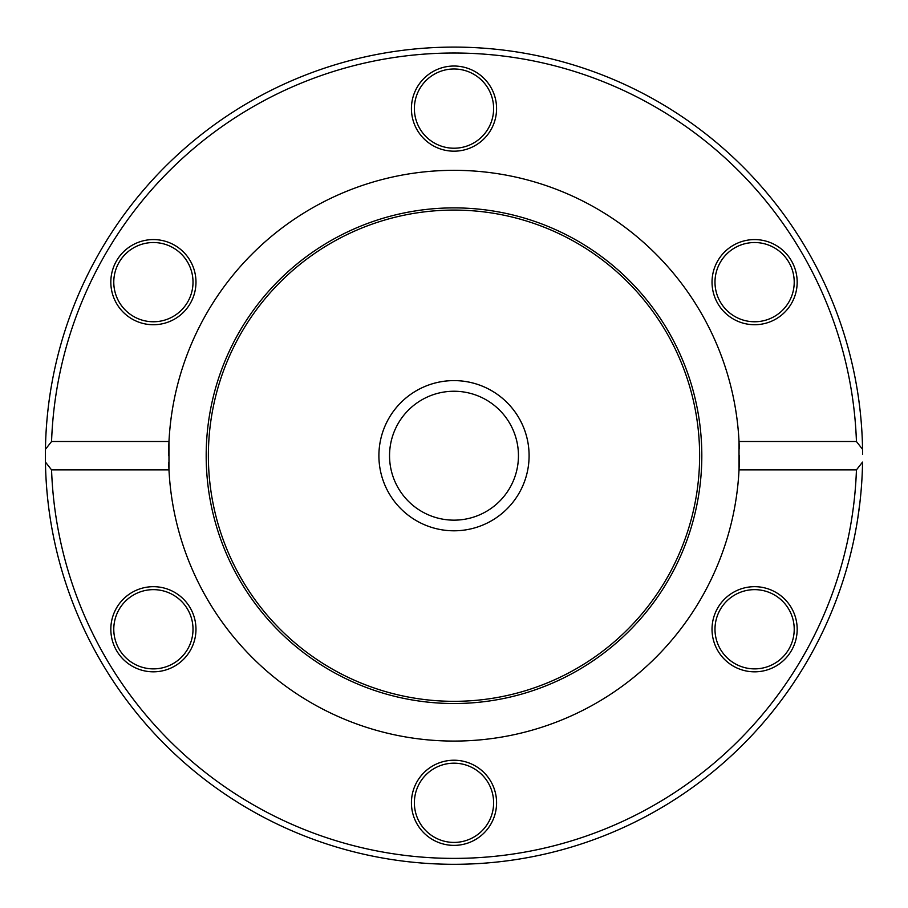 <?xml version="1.0" encoding="UTF-8"?>
<svg xmlns="http://www.w3.org/2000/svg" width="908" height="908" viewBox="0 0 908 908"><rect width="100%" height="100%" fill="white"/><g stroke="black" fill="none" stroke-linecap="round" stroke-linejoin="round"><path stroke-width="1.36" d="M529.092 455.702A75.092 75.092 0 0 1 416.454 520.738A75.092 75.092 0 0 1 416.454 390.667A75.092 75.092 0 0 1 529.092 455.702M45.445 449.335A408.6 408.6 0 0 0 454 864.303A408.6 408.6 0 0 0 862.555 462.07L856.437 469.89L739.021 469.89L739.021 441.515L856.437 441.515L862.555 449.335A408.6 408.6 0 0 0 454 47.102A408.6 408.6 0 0 0 45.445 462.07L45.445 449.335L51.563 441.515A402.687 402.687 0 0 1 454 53.016A402.687 402.687 0 0 1 856.437 441.515M862.555 449.335L862.6 454.42A408.6 408.6 0 0 0 862.6 453.852L862.555 449.335M858.752 399.724L859.581 406.08M860.273 412.187L860.591 415.24M858.321 396.694L857.856 393.652M859.07 402.153L859.831 408.191M860.444 413.81L860.795 417.305M857.844 517.866L859.002 509.797M860.103 500.807L860.353 498.503M859.853 502.953L857.822 518.014M858.173 515.721L858.934 510.353M859.025 509.66L859.161 508.594M860.409 497.924L860.148 500.421M859.524 505.699L859.172 508.525M853.645 370.623L854.28 373.699M854.973 377.115L855.858 381.78M855.45 379.623L855.268 378.647M855.291 378.738L855.495 379.862M855.552 380.168L855.835 381.666M856.017 382.677L856.709 386.604M856.902 387.705L856.278 384.084M852.884 367.15L853.145 368.319M856.437 469.89A402.687 402.687 0 0 1 454 858.389A402.687 402.687 0 0 1 51.563 469.89L45.445 462.07M859.785 407.862L860.296 412.346M859.774 407.737L859.66 406.75M51.563 441.515L168.979 441.515L168.979 469.89L51.563 469.89M168.706 462.49A285.373 285.373 0 0 0 454 741.076A285.373 285.373 0 0 0 739.373 455.702M733.312 666.12A42.574 42.574 0 0 0 797.179 629.255A42.574 42.574 0 0 0 733.312 592.379A42.574 42.574 0 0 0 733.312 666.12M132.114 592.379A42.574 42.574 0 0 0 132.114 666.12A42.574 42.574 0 0 0 195.969 629.255A42.574 42.574 0 0 0 132.114 592.379M411.426 802.808A42.574 42.574 0 0 0 475.293 839.673A42.574 42.574 0 0 0 475.293 765.932A42.574 42.574 0 0 0 411.426 802.808M739.294 448.915A285.373 285.373 0 0 0 454 170.329A285.373 285.373 0 0 0 168.627 455.702M775.886 319.026A42.574 42.574 0 0 0 775.886 245.285A42.574 42.574 0 0 0 712.031 282.15A42.574 42.574 0 0 0 775.886 319.026M174.688 245.285A42.574 42.574 0 0 0 110.821 282.15A42.574 42.574 0 0 0 174.688 319.026A42.574 42.574 0 0 0 174.688 245.285M496.574 108.597A42.574 42.574 0 0 0 432.707 71.732A42.574 42.574 0 0 0 432.707 145.473A42.574 42.574 0 0 0 496.574 108.597M734.788 247.839A39.623 39.623 0 0 1 788.916 262.344A39.623 39.623 0 0 1 774.41 316.461A39.623 39.623 0 0 1 720.294 301.955A39.623 39.623 0 0 1 734.788 247.839M774.41 594.944A39.623 39.623 0 0 1 788.916 649.061A39.623 39.623 0 0 1 734.788 663.566A39.623 39.623 0 0 1 720.294 609.45A39.623 39.623 0 0 1 774.41 594.944M493.623 802.808A39.623 39.623 0 0 1 454 842.42A39.623 39.623 0 0 1 414.377 802.808A39.623 39.623 0 0 1 454 763.185A39.623 39.623 0 0 1 493.623 802.808M173.212 663.566A39.623 39.623 0 0 1 119.084 649.061A39.623 39.623 0 0 1 133.59 594.944A39.623 39.623 0 0 1 187.706 609.45A39.623 39.623 0 0 1 173.212 663.566M133.59 316.461A39.623 39.623 0 0 1 119.084 262.344A39.623 39.623 0 0 1 173.212 247.839A39.623 39.623 0 0 1 187.706 301.955A39.623 39.623 0 0 1 133.59 316.461M414.377 108.597A39.623 39.623 0 0 1 454 68.985A39.623 39.623 0 0 1 493.623 108.597A39.623 39.623 0 0 1 454 148.22A39.623 39.623 0 0 1 414.377 108.597M206.184 455.702A247.816 247.816 0 0 0 454 703.518A247.816 247.816 0 0 0 701.816 455.702A247.816 247.816 0 0 0 454 207.887A247.816 247.816 0 0 0 206.184 455.702M699.625 455.702A245.625 245.625 0 0 0 454 210.077A245.625 245.625 0 0 0 208.375 455.702A245.625 245.625 0 0 0 454 701.328A245.625 245.625 0 0 0 699.625 455.702M427.804 396.807A64.457 64.457 0 0 1 518.093 462.467A64.457 64.457 0 0 1 416.091 507.833A64.457 64.457 0 0 1 427.804 396.807M423.48 387.08A75.092 75.092 0 0 0 409.837 516.436A75.092 75.092 0 0 0 528.683 463.579A75.092 75.092 0 0 0 423.48 387.08"/></g></svg>
